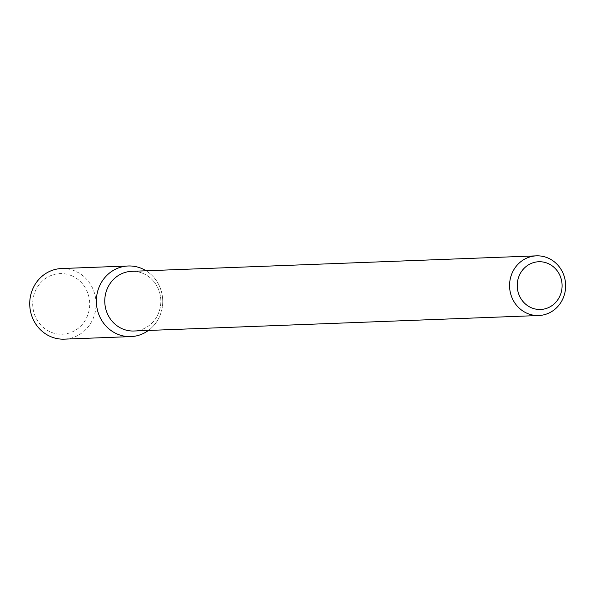 <?xml version="1.0" encoding="UTF-8"?>
<svg xmlns="http://www.w3.org/2000/svg" width="595" height="595" viewBox="0 0 595 595"><rect width="100%" height="100%" fill="white"/><g stroke="black" fill="none" stroke-linecap="round" stroke-linejoin="round"><path stroke-width="0.45" stroke-dasharray="2.98 2.23" d="M146.132 270.784A35.328 33.179 -92.2 0 1 148.415 330.448A35.328 33.179 -92.2 0 0 146.132 270.784M143.157 273.477A29.854 28.039 -92.2 0 1 160.442 306.328A29.854 28.039 -92.2 0 1 133.942 331.006A29.854 28.039 -92.2 0 0 160.442 306.328A29.854 28.039 -92.2 0 0 143.157 273.477A29.854 28.039 -92.2 0 0 131.659 271.335A29.854 28.039 -92.2 0 1 143.157 273.477M61.553 268.538A35.328 33.179 -92.2 0 1 75.156 271.075A35.328 33.179 -92.2 0 1 95.617 309.943A35.328 33.179 -92.2 0 1 64.253 339.15M71.72 275.76A30.352 28.508 -92.2 0 1 78.875 327.808A30.352 28.508 -92.2 0 1 32.985 308.165A30.352 28.508 -92.2 0 1 71.72 275.76"/><path stroke-width="0.89" d="M141.796 268.524A35.328 33.179 -92.2 0 1 146.132 270.784A35.328 33.179 -92.2 0 0 141.796 268.524A35.328 33.179 -92.2 0 0 96.576 305.123A35.328 33.179 -92.2 0 0 148.415 330.448A35.328 33.179 -92.2 0 1 130.9 336.599A35.328 33.179 -92.2 0 1 96.39 302.565A35.328 33.179 -92.2 0 1 128.193 265.987A35.328 33.179 -92.2 0 1 141.796 268.524M133.942 331.006A29.854 28.039 -92.2 0 1 104.787 302.245A29.854 28.039 -92.2 0 1 131.659 271.335A29.854 28.039 -92.2 0 0 104.787 302.245A29.854 28.039 -92.2 0 0 133.942 331.006L538.75 315.521A29.854 28.039 -92.2 0 1 509.588 286.76A29.854 28.039 -92.2 0 1 536.467 255.85A29.854 28.039 -92.2 0 1 547.958 257.999A29.854 28.039 -92.2 0 1 565.25 290.843A29.854 28.039 -92.2 0 1 538.75 315.521A29.854 28.039 -92.2 0 1 509.588 286.76A29.854 28.039 -92.2 0 1 536.467 255.85A29.854 28.039 -92.2 0 1 547.958 257.999A29.854 28.039 -92.2 0 1 565.25 290.843A29.854 28.039 -92.2 0 1 538.75 315.521L133.942 331.006M547.943 263.459A23.882 22.431 -92.2 0 1 553.573 304.417A23.882 22.431 -92.2 0 1 517.464 288.954A23.882 22.431 -92.2 0 1 547.943 263.459A23.882 22.431 -92.2 0 1 553.573 304.417A23.882 22.431 -92.2 0 1 517.464 288.954A23.882 22.431 -92.2 0 1 547.943 263.459M130.9 336.599L64.253 339.15A35.328 33.179 -92.2 0 1 29.75 305.109A35.328 33.179 -92.2 0 1 61.553 268.538L128.193 265.987M536.467 255.85L131.659 271.335L536.467 255.85"/></g></svg>
